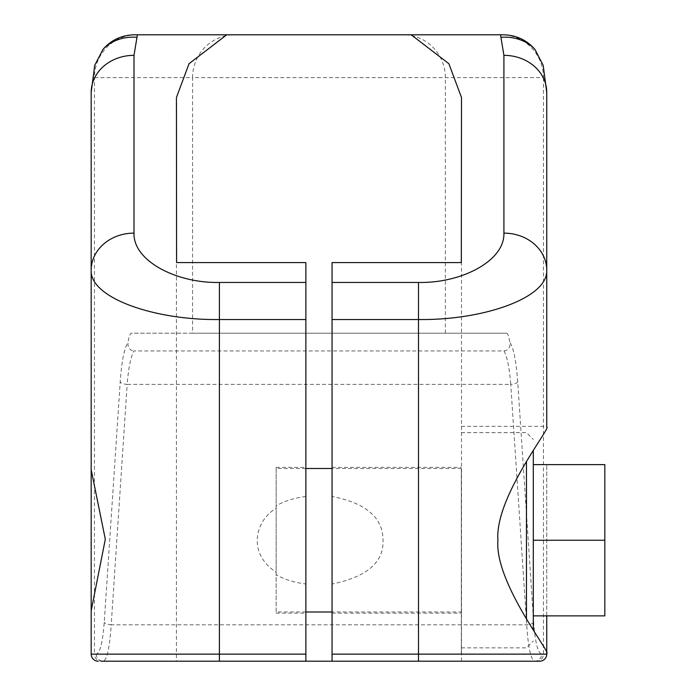 <?xml version="1.0" encoding="UTF-8"?>
<svg xmlns="http://www.w3.org/2000/svg" width="696" height="696" viewBox="0 0 696 696"><rect width="100%" height="100%" fill="white"/><g stroke="black" fill="none" stroke-linecap="round" stroke-linejoin="round"><path stroke-width="0.52" stroke-dasharray="3.48 2.61" d="M134.554 34.8L503.347 34.8M503.991 350.949C507.201 356.891 509.455 368.036 510.742 384.383L127.168 384.383C128.464 368.036 130.718 356.891 133.919 350.949L503.991 350.949C508.324 350.34 510.298 347.548 509.916 342.545C513.639 348.157 516.232 361.25 517.702 381.834L533.675 622.268C535.189 642.373 537.851 652.996 541.653 654.136L543.463 654.136L543.463 77.621L544.542 77.621L543.167 65.25M544.542 77.621L546.743 92.429M546.743 615.873L546.743 464.623L546.743 615.873M546.743 426.526L546.743 424.856M546.743 653.37L546.743 654.136L543.463 654.136A7.064 6.96 90 0 1 536.503 661.2L539.678 661.2M461.317 540.244L461.317 654.136L461.317 540.244M219.414 661.2L305.857 661.2L176.427 661.2L176.427 98.293M91.176 654.136L94.456 654.136A7.064 6.96 90 0 0 101.416 661.2L311.982 661.2M325.937 661.2L536.503 661.2M332.053 661.2L461.492 661.2L332.053 661.2L332.053 584.014C366.888 576.897 383.879 562.316 383.017 540.244C382.991 517.659 366 503.069 332.053 496.483L332.053 262.583L461.317 262.583L461.317 101.564M94.752 65.25L93.377 77.621L94.456 77.621L94.456 654.136L96.266 654.136C100.067 652.996 102.721 642.373 104.243 622.268L120.208 381.834C121.678 361.25 124.279 348.157 128.003 342.545C127.612 347.548 129.587 350.34 133.919 350.949M96.266 654.136A7.064 6.96 90 0 0 103.226 661.2C107.027 659.904 109.681 647.776 111.203 624.817A7.064 2.549 3.8 0 1 104.243 622.268M517.702 381.834A7.064 2.549 176.2 0 1 510.742 384.383L526.715 624.817C528.229 647.776 530.891 659.904 534.693 661.2A7.064 6.96 90 0 0 541.653 654.136M136.66 34.8A42.821 42.204 90 0 0 94.456 77.621L192.566 77.621L192.566 333.193L506.383 333.193L131.535 333.193C130.117 333.367 128.943 336.481 128.003 342.545M506.383 333.193C507.802 333.367 508.976 336.481 509.916 342.545M192.566 333.193L131.535 333.193M91.176 469.722L91.176 467.46M91.176 270.213L91.176 92.429L93.377 77.621M461.317 612.002L461.317 468.495L461.317 612.002L332.053 612.002M305.857 612.002L276.138 612.002L276.138 467.355L276.138 574.635C283.881 579.281 293.79 582.413 305.857 584.014L305.857 262.583L176.593 262.583L176.593 101.564M461.317 468.495L332.053 468.495M305.857 468.495L276.138 468.495M305.857 661.2L305.857 584.014M276.138 574.635L276.138 572.147C246.993 553.407 255.215 520.382 276.138 508.35M305.857 496.483C293.79 498.084 283.881 501.216 276.138 505.862M276.138 572.147L276.138 612.002M332.053 496.483L332.053 584.014M526.463 618.857L526.463 461.639M533.301 629.802L533.301 450.695M533.301 464.623L533.301 615.873L533.301 464.623L604.824 464.623L604.824 540.244L533.301 540.244M533.301 615.873L604.824 615.873L604.824 540.244M445.353 333.193L445.353 77.621A42.821 42.204 90 0 0 403.149 34.8L234.77 34.8A42.821 42.204 90 0 0 192.566 77.621L543.463 77.621A42.821 42.204 90 0 0 501.25 34.8M533.675 622.268A7.064 2.549 176.2 0 1 526.715 624.817L111.203 624.817L127.168 384.383A7.064 2.549 3.8 0 1 120.208 381.834M461.317 654.136L546.743 654.136M461.492 661.2L461.492 98.293M276.138 613.141L305.857 613.141M276.138 467.355L305.857 467.355M332.053 613.141L461.317 613.141M332.053 467.355L461.317 467.355M461.317 426.361L546.743 426.361M461.317 432.625L526.463 432.625L533.301 439.454M461.317 647.872L526.463 647.872L533.301 641.042"/><path stroke-width="1.04" d="M91.176 467.46L91.176 92.429L94.743 65.25L103.025 49.338C111.325 39.907 121.835 35.061 134.554 34.8L503.365 34.8M546.743 424.856L546.743 92.429L543.167 65.25L534.885 49.338C526.585 39.907 516.075 35.061 503.356 34.8L503.347 34.8M546.743 426.526L546.743 427.126C552.215 426.109 494.499 497.527 497.927 540.244C494.273 582.335 552.093 654.327 546.743 653.37L546.743 615.873L546.743 654.136L332.053 654.136L332.053 262.583L461.317 262.583L461.5 97.536L448.877 63.693L411.197 34.8M500.511 34.8L503.913 55.341A42.821 37.088 180 0 1 546.743 92.429L546.743 427.126M503.913 55.341L503.913 233.125A42.821 37.088 180 0 1 546.743 270.213L546.743 270.213C548.074 298.158 482.485 320.456 418.496 319.525L418.496 661.2L101.416 661.2M539.678 661.2A7.064 7.064 -90 0 0 546.743 654.136A7.064 7.064 0 0 1 539.678 661.2L418.496 661.2M176.427 661.2L219.414 661.2L219.414 654.136L91.176 654.136L91.176 270.213A42.821 37.088 0 0 1 133.997 233.125L133.997 55.341L137.399 34.8M176.427 98.293L176.593 262.583L305.857 262.583L305.857 661.2M98.24 661.2A7.064 7.064 0 0 1 91.176 654.136A7.064 7.064 0 0 0 98.24 661.2A7.064 7.064 0 0 1 91.176 654.136L91.176 610.775L105.313 539.261L91.176 469.722L91.176 610.775M176.419 97.536L189.042 63.693L226.722 34.8M305.857 319.525L219.414 319.525C155.425 320.456 89.836 298.158 91.176 270.213M332.053 612.002L305.857 612.002M332.053 468.495L305.857 468.495M332.053 661.2L332.053 654.136M526.463 461.639L526.463 618.857M533.301 450.695L533.301 629.802M533.301 464.623L604.824 464.623L604.824 615.873L533.301 615.873M533.301 540.244L604.824 540.244M305.857 654.136L219.414 654.136L219.414 282.445C176.827 283.376 133.093 261.061 133.997 233.125M91.176 92.429A42.821 37.088 0 0 1 133.997 55.341M103.025 49.338A42.821 36.679 16.5 0 1 136.66 37.288M503.913 233.125C504.826 261.061 461.091 283.376 418.496 282.445L332.053 282.445M305.857 282.445L219.414 282.445M534.885 49.338A42.821 36.679 163.5 0 0 501.25 37.288M332.053 319.525L418.496 319.525L418.496 282.445M461.492 98.293L461.492 97.536"/></g></svg>
